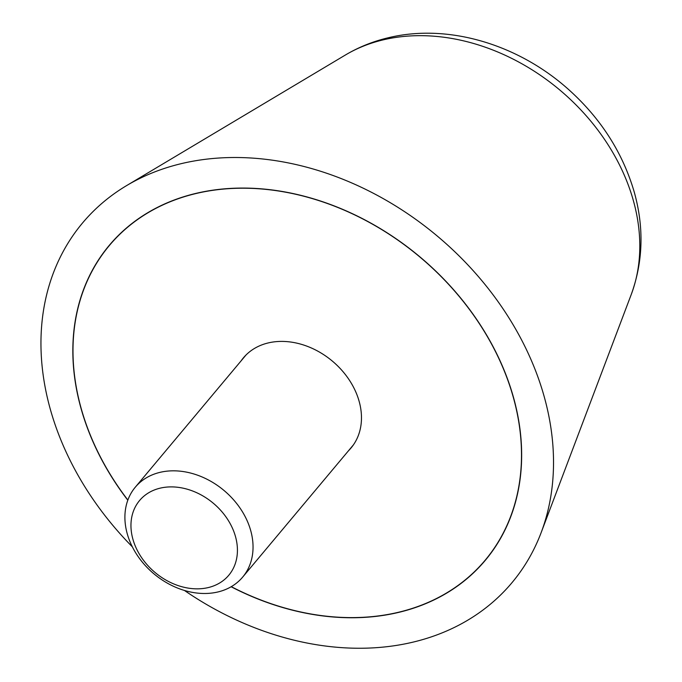 <?xml version="1.0" encoding="UTF-8"?>
<svg xmlns="http://www.w3.org/2000/svg" width="682" height="682" viewBox="0 0 682 682"><rect width="100%" height="100%" fill="white"/><g stroke="black" fill="none" stroke-linecap="round" stroke-linejoin="round"><path stroke-width="1.02" d="M184.49 590.493A280.097 217.839 -140.1 0 0 541.099 532.753A280.097 217.839 -140.1 0 0 525.677 348.042A280.097 217.839 -140.1 0 0 126.605 185.598A280.097 217.839 -140.1 0 0 68.814 457.724A280.097 217.839 -140.1 0 0 132.325 546.811M127.815 500.213A245.264 190.747 39.9 0 1 97.228 450.904A245.264 190.747 39.9 0 1 109.222 245.409A245.264 190.747 39.9 0 1 497.263 354.862A245.264 190.747 39.9 0 1 485.269 560.365A245.264 190.747 39.9 0 1 231.155 586.759M231.3 586.682A245.085 190.61 -140.1 0 0 485.141 560.246A245.085 190.61 -140.1 0 0 497.127 354.896A245.085 190.61 -140.1 0 0 109.35 245.52A245.085 190.61 -140.1 0 0 97.364 450.87A245.085 190.61 -140.1 0 0 127.875 500.059M241.087 360.88A70.203 54.594 39.9 0 1 243.431 357.811A70.203 54.594 39.9 0 1 354.495 389.141A70.203 54.594 39.9 0 1 351.06 447.955A70.203 54.594 39.9 0 1 348.451 450.802M131.865 545.873A70.024 54.458 -140.1 0 0 242.656 577.117A70.024 54.458 -140.1 0 0 246.083 518.448A70.024 54.458 -140.1 0 0 135.292 487.195A70.024 54.458 -140.1 0 0 131.865 545.873M136.741 549.257A58.183 45.251 -140.1 0 0 208.317 587.56A58.183 45.251 -140.1 0 0 231.641 526.478A58.183 45.251 -140.1 0 0 160.065 488.176A58.183 45.251 -140.1 0 0 136.741 549.257M631.234 294.53A193.211 150.262 -140.1 0 0 620.594 167.116A193.211 150.262 -140.1 0 0 382.9 39.931A193.211 150.262 -140.1 0 0 345.314 55.063C358.502 47.229 372.687 41.491 387.87 37.86C448.398 22.966 519.062 44.714 569.214 90.075C600.885 118.668 622.496 152.427 634.038 191.361C644.175 227.029 643.237 261.419 631.234 294.53L541.099 532.753M345.314 55.063L126.605 185.598M485.141 560.246L489.761 554.722M109.35 245.52L113.979 239.996M353.404 444.894L242.656 577.117M246.04 354.972L135.292 487.195"/></g></svg>
